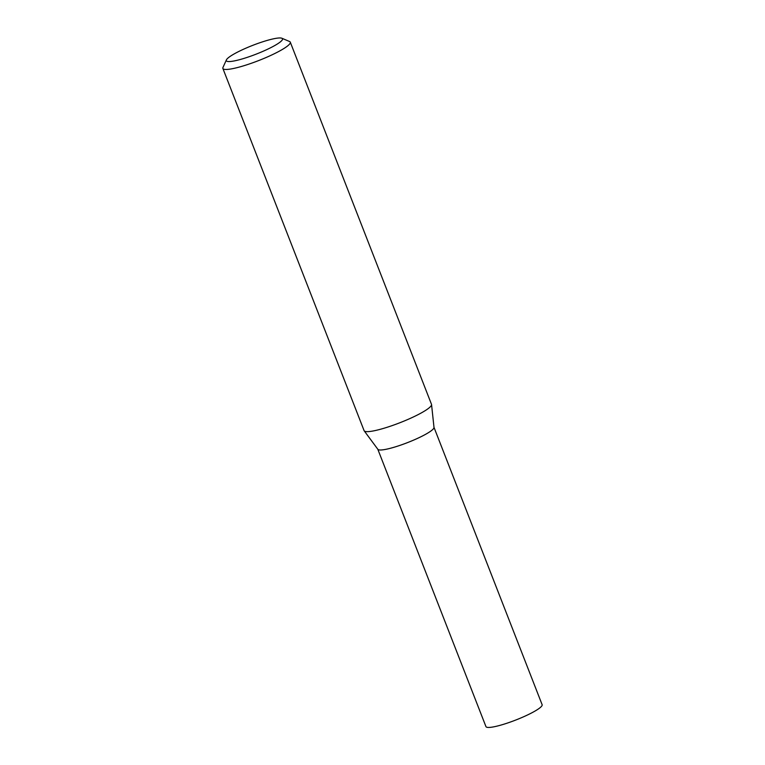 <?xml version="1.0" encoding="UTF-8"?>
<svg xmlns="http://www.w3.org/2000/svg" width="765" height="765" viewBox="0 0 765 765"><rect width="100%" height="100%" fill="white"/><g stroke="black" fill="none" stroke-linecap="round" stroke-linejoin="round"><path stroke-width="1.15" d="M281.883 38.25L289.543 41.501A36.185 5.661 158.7 0 1 290.289 42.171A36.185 5.661 158.7 0 1 258.637 60.578A36.185 5.661 158.7 0 1 222.873 68.448A36.185 5.661 158.7 0 1 222.969 67.454L226.411 59.88A30.151 4.714 158.7 0 1 226.679 59.421A30.151 4.714 158.7 0 1 253.703 44.982A30.151 4.714 158.7 0 1 281.883 38.25A30.151 4.714 158.7 0 1 256.132 54.152A30.151 4.714 158.7 0 1 226.411 59.88M290.289 42.171L431.498 404.341A36.185 5.661 158.7 0 1 431.556 404.58A36.185 5.661 158.7 0 1 431.078 405.89A36.185 5.661 158.7 0 1 396.672 423.973A36.185 5.661 158.7 0 1 364.197 430.838A36.185 5.661 158.7 0 1 364.083 430.628L222.873 68.448M364.197 430.838L377.872 449.323A30.151 4.714 -21.3 0 0 404.934 443.595A30.151 4.714 -21.3 0 0 433.602 428.534A30.151 4.714 -21.3 0 0 434.004 427.444L431.556 404.58M377.767 449.151A30.151 4.714 -21.3 0 0 404.331 443.824A30.151 4.714 -21.3 0 0 433.602 428.534A30.151 4.714 -21.3 0 0 433.956 427.243M377.805 449.237L485.947 726.597A30.151 4.714 -21.3 0 0 512.512 721.271A30.151 4.714 -21.3 0 0 541.773 705.99A30.151 4.714 -21.3 0 0 542.127 704.699L433.994 427.339"/></g></svg>

